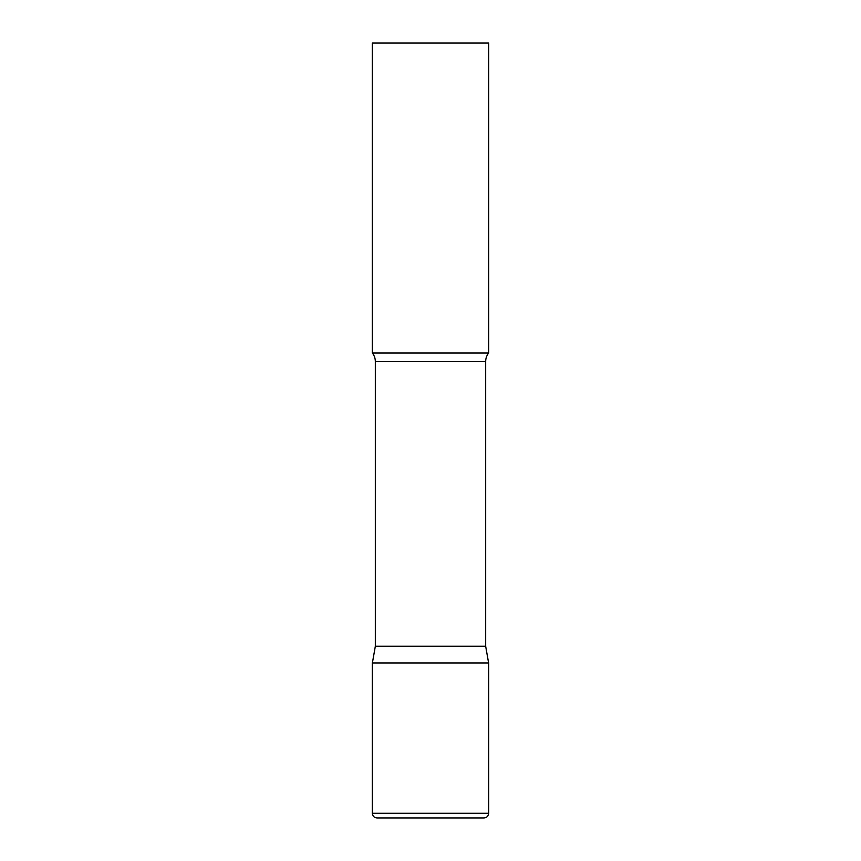 <?xml version="1.0" encoding="UTF-8"?>
<svg xmlns="http://www.w3.org/2000/svg" width="861" height="861" viewBox="0 0 861 861"><rect width="100%" height="100%" fill="white"/><g stroke="black" fill="none" stroke-linecap="round" stroke-linejoin="round"><path stroke-width="0.65" stroke-dasharray="4.3 3.23" d="M430.5 662.97L488.617 662.97L430.5 662.97M377.032 817.95L483.968 817.95M488.617 353.01L372.382 353.01M488.617 43.05L372.382 43.05M485.669 646.267L375.331 646.267M372.382 813.301L488.617 813.301M485.669 361.577L375.331 361.577"/><path stroke-width="1.29" d="M372.382 813.301L372.382 662.97L375.331 646.267L485.669 646.267L488.617 662.97L372.382 662.97L488.617 662.97L488.617 813.301L372.382 813.301C372.662 816.12 374.212 817.67 377.032 817.95L483.968 817.95C486.788 817.67 488.338 816.12 488.617 813.301M485.669 646.267L485.669 361.577A13.948 13.948 0 0 1 488.617 353.01L488.617 43.05L372.382 43.05L372.382 353.01A13.948 13.948 0 0 1 375.331 361.577L485.669 361.577M375.331 646.267L375.331 361.577M372.382 353.01L488.617 353.01"/></g></svg>
